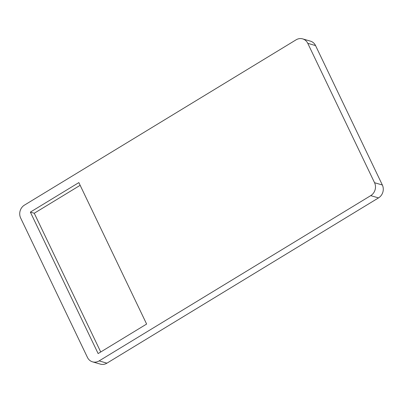 <?xml version="1.0" encoding="UTF-8"?>
<svg xmlns="http://www.w3.org/2000/svg" width="403" height="403" viewBox="0 0 403 403"><rect width="100%" height="100%" fill="white"/><g stroke="black" fill="none" stroke-linecap="round" stroke-linejoin="round"><path stroke-width="0.6" d="M20.654 218.013L87.446 357.421A9.531 8.624 -73.8 0 0 92.539 361.849A9.531 8.624 -73.8 0 0 99.133 360.897L370.72 195.636A9.531 8.624 -73.8 0 0 374.553 182.715L307.761 43.312A9.531 8.624 -73.8 0 0 302.668 38.884A9.531 8.624 -73.8 0 0 296.074 39.832L24.487 205.092A9.531 8.624 -73.8 0 0 20.654 218.013M92.539 361.849L100.332 364.116A9.531 8.624 -73.8 0 0 106.926 363.168L378.513 197.908A9.531 8.624 -73.8 0 0 382.346 184.987L315.554 45.579A9.531 8.624 -73.8 0 0 310.461 41.151L302.668 38.884M80.152 185.315L34.25 213.247L100.725 351.985M98.125 353.567L146.627 324.057L78.852 182.604L30.356 212.114L98.125 353.567M34.25 213.247L30.356 212.114M370.72 195.636L378.513 197.908M99.133 360.897L106.926 363.168M307.761 43.312L315.554 45.579M374.553 182.715L382.346 184.987"/></g></svg>
